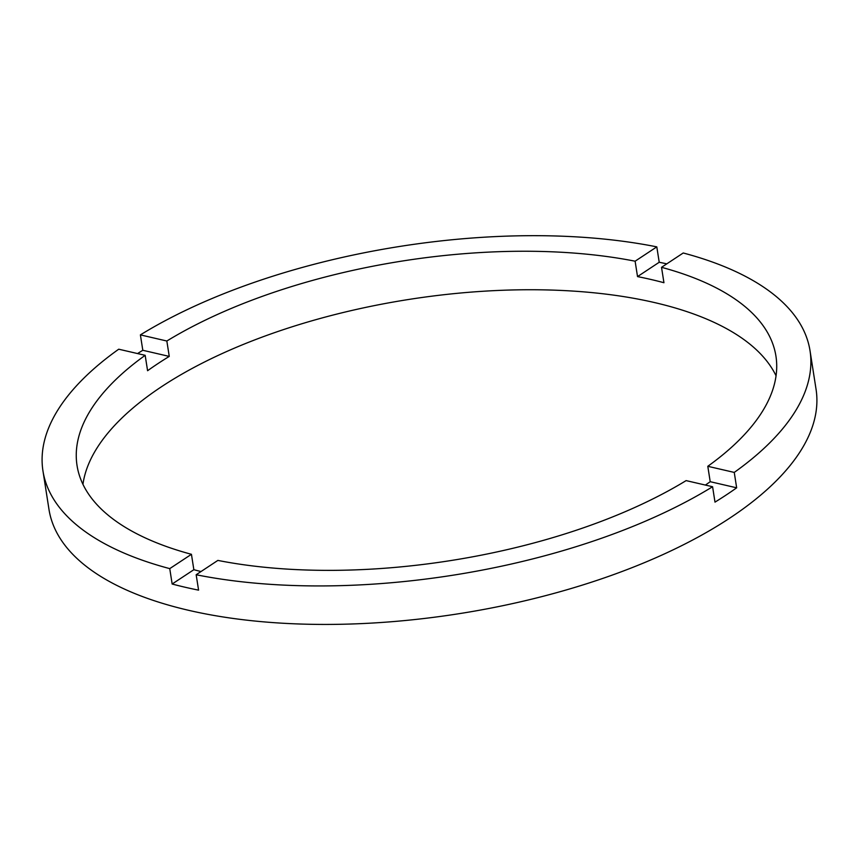 <?xml version="1.0" encoding="UTF-8"?>
<svg xmlns="http://www.w3.org/2000/svg" width="859" height="859" viewBox="0 0 859 859"><rect width="100%" height="100%" fill="white"/><g stroke="black" fill="none" stroke-linecap="round" stroke-linejoin="round"><path stroke-width="1.29" d="M201.017 571.546A353.704 151.71 -8.9 0 1 193.855 569.7L191.439 554.302L169.749 568.626A388.214 166.517 -8.9 0 1 42.95 470.872L48.974 509.366A388.214 166.517 -8.9 0 0 188.744 610.341A388.214 166.517 -8.9 0 0 608.473 576.432A388.214 166.517 -8.9 0 0 816.05 389.245L810.026 350.751A388.214 166.517 -8.9 0 0 683.227 252.986L661.527 267.321A353.704 151.71 -8.9 0 1 775.935 356.088A353.704 151.71 -8.9 0 1 707.795 466.297L710.21 481.695A353.704 151.71 -8.9 0 1 705.4 485.067M42.95 470.872A388.214 166.517 -8.9 0 1 118.725 349.205L145.171 355.325A353.704 151.71 -8.9 0 0 77.042 465.535A353.704 151.71 -8.9 0 0 191.439 554.302M145.171 355.325L147.587 370.723A353.704 151.71 -8.9 0 1 169.255 356.41L166.839 341.012L140.393 334.881A388.214 166.517 -8.9 0 1 656.802 246.866L635.112 261.2A353.704 151.71 -8.9 0 0 166.839 341.012M635.112 261.2L637.528 276.598A353.704 151.71 -8.9 0 1 650.993 279.486A353.704 151.71 -8.9 0 1 663.943 282.718L661.527 267.321M776.053 375.791A353.704 151.71 -8.9 0 0 654.612 302.583A353.704 151.71 -8.9 0 0 292.554 326.656A353.704 151.71 -8.9 0 0 82.947 484.326M193.855 569.7L172.154 584.023A388.214 166.517 -8.9 0 0 185.125 587.245A388.214 166.517 -8.9 0 0 198.579 590.144L196.163 574.746A388.214 166.517 -8.9 0 0 712.583 486.731L714.989 502.128A388.214 166.517 -8.9 0 0 736.657 487.815L710.21 481.695M736.657 487.815L734.252 472.418A388.214 166.517 -8.9 0 0 810.026 350.751M734.252 472.418L707.795 466.297M196.163 574.746L217.864 560.412A353.704 151.71 -8.9 0 0 686.126 480.611L712.583 486.731M172.154 584.023L169.749 568.626M169.255 356.41L142.809 350.279A388.214 166.517 -8.9 0 0 137.558 353.564M142.809 350.279L140.393 334.881M656.802 246.866L659.218 262.263L637.528 276.598M666.788 263.853A388.214 166.517 -8.9 0 0 659.218 262.263"/></g></svg>

